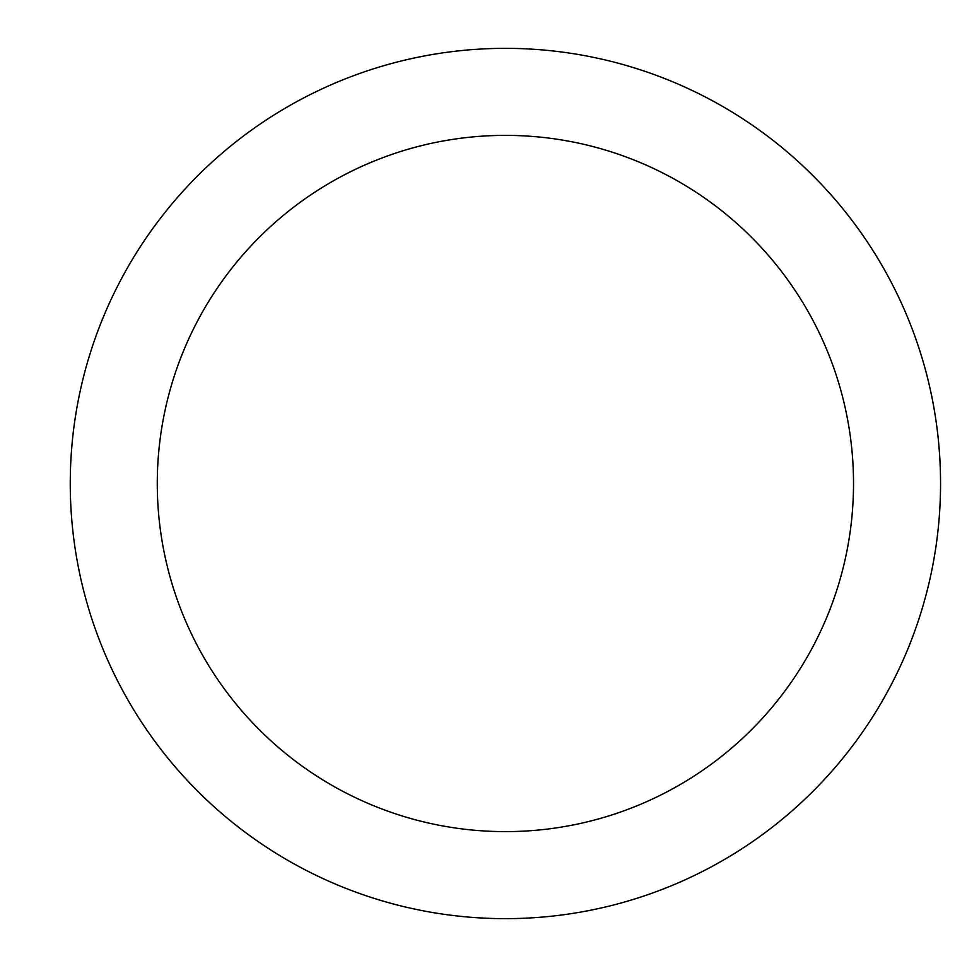 <?xml version="1.0" encoding="UTF-8"?>
<svg xmlns="http://www.w3.org/2000/svg" width="967" height="967" viewBox="0 0 967 967"><rect width="100%" height="100%" fill="white"/><g stroke="black" fill="none" stroke-linecap="round" stroke-linejoin="round"><path stroke-width="1.45" d="M505.403 48.35A435.15 435.15 0 0 1 940.553 483.5A435.15 435.15 0 0 1 505.403 918.65A435.15 435.15 0 0 1 70.253 483.5A435.15 435.15 0 0 1 505.403 48.35M505.403 831.62A348.12 348.12 0 0 1 157.283 483.5A348.12 348.12 0 0 1 505.403 135.38A348.12 348.12 0 0 1 853.523 483.5A348.12 348.12 0 0 1 505.403 831.62"/></g></svg>
